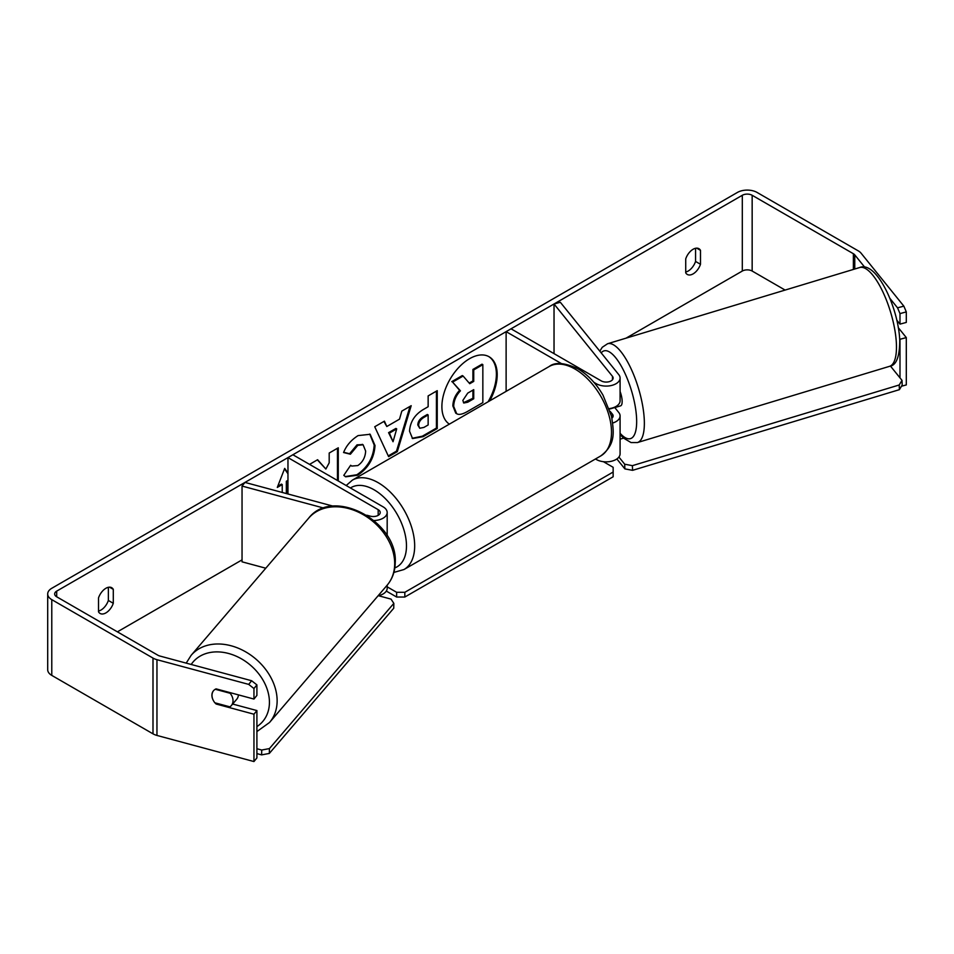 <?xml version="1.0" encoding="UTF-8"?>
<svg xmlns="http://www.w3.org/2000/svg" width="954" height="954" viewBox="0 0 954 954"><rect width="100%" height="100%" fill="white"/><g stroke="black" fill="none" stroke-linecap="round" stroke-linejoin="round"><path stroke-width="1.43" d="M561.441 363.593L506.121 331.646L511.034 328.808L601.247 380.896A6.964 4.019 180 0 0 608.831 381.767A6.964 4.019 180 0 0 613.136 378.046A6.964 4.019 180 0 0 612.48 376.353L554.035 303.992L560.344 302.287L618.788 374.66A13.916 8.037 180 0 1 620.088 378.046L620.088 400.775A13.916 8.037 180 0 1 609.224 408.622M620.088 378.046A13.916 8.037 180 0 1 611.502 385.476A13.916 8.037 180 0 1 596.333 383.735L593.901 382.327M611.931 418.186A6.964 4.019 0 0 0 613.136 415.932A6.964 4.019 0 0 0 612.48 414.227L610.131 411.329M612.742 423.016A13.916 8.037 0 0 0 620.088 415.932L620.088 453.806A13.916 8.037 180 0 1 611.502 461.235A13.916 8.037 180 0 1 596.333 459.494L595.451 458.981M506.121 331.646L506.121 391.367M620.088 415.932A13.916 8.037 0 0 0 618.788 412.533L614.746 407.525M554.035 303.992L554.035 353.624M387.157 535.683A13.916 8.037 0 0 0 387.181 535.254L387.181 512.525A13.916 8.037 0 0 0 383.103 506.836L292.89 454.76L287.965 457.598L287.965 493.993M374.028 520.538A13.916 8.037 0 0 0 387.181 512.525M366.753 515.208L370.319 516.162A6.964 4.019 0 0 0 380.217 512.525A6.964 4.019 0 0 0 378.178 509.674L287.965 457.598M323.835 508.077L242.042 486.063L244.975 482.414L333.244 506.18M378.058 595.821A13.916 8.037 0 0 0 387.181 588.284L387.181 585.172M242.042 486.063L242.042 561.823L265.784 568.214M238.405 694.87A11.603 8.825 40.6 0 1 236.711 699.294L231.321 705.578A11.603 8.825 40.6 0 1 229.89 706.842L214.877 702.8A11.603 8.825 40.6 0 1 212.003 695.204A11.603 8.825 40.6 0 1 213.577 690.636M215.27 689.277L230.141 693.272A11.603 8.825 40.6 0 1 233.026 700.868A11.603 8.825 40.6 0 1 231.321 705.578M489.724 400.835A39.114 22.586 120 0 0 489.104 356.76A39.114 22.586 120 0 0 469.547 358.704A39.114 22.586 120 0 0 444.17 392.595A39.114 22.586 120 0 0 449.37 424.136M488.102 401.777A39.114 22.586 120 0 0 488.686 356.534M98.524 611.049A11.603 6.702 120 0 0 100.981 610.059A11.603 6.702 120 0 0 108.362 600.46L108.362 587.294M98.524 611.824A11.603 6.702 120 0 0 100.11 613.47A11.603 6.702 120 0 0 105.906 612.897A11.603 6.702 120 0 0 113.287 603.298L113.287 589.357A11.603 6.702 120 0 0 111.701 587.7A11.603 6.702 120 0 0 98.524 597.884L98.524 611.824M695.561 248.278L695.561 261.444A11.603 6.702 -60 0 1 688.18 271.043A11.603 6.702 -60 0 1 685.723 272.021M693.105 273.881A11.603 6.702 -60 0 1 687.309 274.454A11.603 6.702 -60 0 1 685.723 272.808L685.723 258.868A11.603 6.702 -60 0 1 698.9 248.684A11.603 6.702 -60 0 1 700.486 250.342L700.486 264.282A11.603 6.702 -60 0 1 693.105 273.881M338.276 480.959L338.276 447.796L329.19 453.043L329.19 462.833L325.863 469.034L317.61 459.721L309.561 464.383M386.799 426.51L399.499 419.164L401.813 411.114L411.198 405.688L397.317 451.624L388.612 456.656L374.731 426.748L384.414 421.155L386.799 426.51L383.937 421.441M785.118 290.076L752.157 271.043A6.964 4.019 0 0 0 742.307 271.043L626.062 338.157M242.042 559.879L117.39 631.846M864.765 267.251L854.76 254.873A6.964 4.019 0 0 0 853.377 253.728L752.157 195.284A6.964 4.019 0 0 0 742.307 195.284L56.691 591.122A6.964 4.019 0 0 0 54.664 593.96A6.964 4.019 0 0 0 56.691 596.799L157.923 655.243A6.964 4.019 0 0 0 159.902 656.042L251.641 680.739L256.9 684.889L256.9 695.418L253.955 699.055L216.117 688.871A11.603 8.586 38.9 0 0 213.398 690.851A11.603 8.586 38.9 0 0 213.279 700.367M277.781 486.206L281.406 484.107L282.229 484.584L277.304 487.422L284.686 468.402L287.965 473.065M287.965 481.269L287.154 481.746L287.154 493.767M282.229 484.584L282.229 492.443M409.54 431.22L409.54 431.113C410.172 421.74 414.871 414.477 423.648 409.326L428.143 406.726L428.143 395.91L437.242 390.663L437.242 428.537L423.182 436.658L412.557 438.554L409.54 431.22M343.571 452.53C346.326 445.625 351.167 439.985 358.096 435.596L370.152 434.285L375.017 445.53C374.218 458.075 368.447 467.961 357.714 475.211L345.67 476.821L343.798 475.342L350.643 465.278L351.728 466.065L357.81 465.576C362.723 462.165 365.322 457.324 365.644 451.051L363.104 444.779L357.81 445.339L350.404 454.211L343.571 452.53M903.843 306.139L906.3 311.898L899.992 313.604L897.547 307.832L903.843 306.139L861.068 253.168A13.916 8.037 0 0 0 858.302 250.89L757.071 192.446A13.916 8.037 0 0 0 737.394 192.446L51.778 588.284A13.916 8.037 0 0 0 47.7 593.96A13.916 8.037 0 0 0 51.778 599.649L152.998 658.081A13.916 8.037 0 0 0 156.957 659.691L248.696 684.388L251.641 680.739M47.7 593.96L47.7 669.72A13.916 8.037 0 0 0 51.778 675.396L152.998 733.841A13.916 8.037 0 0 0 156.957 735.439L253.955 761.554L256.9 757.917L256.9 710.563L253.955 714.212L216.117 704.016A11.603 8.586 38.9 0 1 214.972 702.824M256.9 684.889L253.955 688.526L253.955 699.055M253.955 688.526L248.696 684.388M253.955 714.212L253.955 761.554M256.9 710.563L232.645 704.04M899.992 377.867L899.992 339.278L906.3 337.585L906.3 384.927L901.482 386.227M897.547 307.832L889.867 298.34M899.992 313.604L899.992 324.121L906.3 322.428L906.3 311.898M896.796 320.162L899.992 324.121M906.3 337.585L898.31 327.699M700.486 250.342L696.682 248.147M700.486 264.282L695.561 261.444M216.701 703.289L216.117 704.016M113.287 589.357L109.483 587.163M113.287 603.298L108.362 600.46M455.833 413.213L456.656 413.69L453.675 406.38C453.889 400.477 456.143 395.29 460.436 390.818L452.59 382.113L463.119 376.043L469.738 383.711L473.733 381.409L473.733 369.913L482.843 364.655L482.843 402.612L467.293 411.591C462.32 414.394 458.743 415.073 456.584 413.642L456.417 413.547M455.762 413.177L452.852 405.903C453.067 400 455.32 394.813 459.613 390.341L452.59 382.113M469.189 383.079L472.91 380.932L472.91 369.436L482.02 364.178L482.843 364.655M472.91 369.436L473.733 369.913M472.91 380.932L473.733 381.409M451.779 381.636L462.296 375.566L463.119 376.043M459.613 390.341L460.436 390.818M284.519 468.855L287.965 473.768M287.965 480.327L286.331 481.269L287.154 481.746M286.331 481.269L286.331 493.552M396.709 428.895L389.399 433.116L393.036 441.726L396.709 428.895L395.898 428.429L388.576 432.651L389.399 433.116M388.576 432.651L393.036 441.726M410.029 406.368L396.494 451.147L397.317 451.624M396.494 451.147L388.266 455.905M418.639 425.484L419.736 428.251L423.886 427.428L428.143 424.971L428.143 414.954L423.838 417.447C420.487 419.533 418.746 422.181 418.639 425.377L417.816 425.007L419.736 428.251M417.816 425.007L417.816 424.9C417.935 421.704 419.665 419.056 423.016 416.97L427.332 414.477L428.143 414.954M436.419 391.128L436.419 428.072L437.242 428.537M436.419 428.072L422.36 436.181L412.164 438.291M325.863 469.034L317.348 459.876M337.466 480.494L337.466 448.261M328.307 475.199L329.19 475.557M369.735 434.058L374.195 445.053C373.396 457.598 367.636 467.496 356.903 474.734L345.265 476.571M350.571 465.385L351.728 466.065M362.675 444.576L356.999 444.862L349.593 453.734L350.404 454.211M349.593 453.734L343.678 452.291M462.833 400.441L463.823 403.017L467.758 402.206L473.733 398.76L473.733 389.649L467.722 393.12L462.833 400.441M463.453 402.719L472.91 398.295L472.91 390.126M472.91 398.295L473.733 398.76M603.417 461.688L613.148 467.305L613.148 472.039L404.83 592.303L404.83 597.037L396.637 597.037L386.31 591.075M613.148 472.039L613.148 476.773L404.83 597.037M396.637 597.037L396.637 592.303L387.181 586.841M396.637 592.303L404.83 592.303M256.9 748.735L261.718 750.035L261.623 754.876L269.326 753.433L269.422 748.592L393.835 603.381L393.752 608.223L269.326 753.433M256.9 753.6L261.623 754.876M393.835 603.381L391.033 599.112L378.476 595.725M269.422 748.592L261.718 750.035M620.088 391.474A11.603 3.756 73.2 0 1 622.139 400.811A11.603 3.756 73.2 0 1 620.589 405.844L616.391 407.119A11.603 3.756 73.2 0 1 615.926 407.167M609.964 408.515A11.603 3.756 73.2 0 1 609.451 409.123L609.367 409.016M616.391 407.119A11.603 3.756 73.2 0 0 616.809 406.905L609.451 409.123M620.088 439.174L623.558 438.124M890.428 366.026L902.007 380.36L902.198 385.046L899.395 389.661L632.585 470.334L624.882 468.891L616.856 458.957M899.395 389.661L899.205 384.987L632.395 465.659L632.585 470.334M624.882 468.891L624.691 464.204L618.907 457.049M624.691 464.204L632.395 465.659M899.205 384.987L902.007 380.36M596.333 383.735L596.333 385.285M612.48 414.227L612.48 417.625M596.333 458.48L596.333 459.494M612.48 376.353L612.48 379.752M378.178 509.674L378.178 515.363M191.158 655.303L308.714 518.105A51.611 39.257 40.6 0 1 361.614 513.753A51.611 39.257 40.6 0 1 394.682 564.279A51.611 39.257 40.6 0 1 387.097 585.267L269.541 722.476A51.611 39.257 -139.4 0 0 277.125 701.488A51.611 39.257 -139.4 0 0 244.057 650.95A51.611 39.257 -139.4 0 0 191.158 655.303L186.197 663.125M191.194 664.473A45.816 34.845 40.6 0 1 238.25 657.139A45.816 34.845 40.6 0 1 269.422 702.931A45.816 34.845 40.6 0 1 256.9 726.614M742.307 195.284L742.307 271.043M56.691 591.122L56.691 596.799M156.957 659.691L156.957 735.439M752.157 195.284L752.157 271.043M853.377 253.728L853.377 269.433M854.76 254.873L854.76 269.016M51.778 599.649L51.778 675.396M152.998 658.081L152.998 733.841M452.852 405.903L453.675 406.38M452.852 406.01L453.675 406.487M423.016 416.97L423.838 417.447M417.816 424.9L418.639 425.377M422.36 436.181L423.182 436.658M374.195 444.946L375.017 445.423M374.195 445.053L375.017 445.53M356.903 474.734L357.714 475.211M356.999 444.862L357.81 445.339M466.947 401.729L467.758 402.206M600.817 455.893A51.611 29.801 -120 0 0 608.724 414.537A51.611 29.801 -120 0 0 575.012 369.055A51.611 29.801 -120 0 0 549.206 366.503C555.025 361.864 564.589 362.615 577.909 368.769C587.819 374.683 596.202 383.508 603.035 395.23L611.502 416.242C613.911 432.079 616.01 444.266 600.817 455.893L403.983 569.526L393.883 572.424M549.206 366.503L352.372 480.136A51.611 29.801 60 0 1 378.178 482.688A51.611 29.801 60 0 1 411.901 528.17A51.611 29.801 60 0 1 403.983 569.526M394.825 567.904A45.816 26.45 -120 0 0 404.544 532.046A45.816 26.45 -120 0 0 374.075 489.796A45.816 26.45 -120 0 0 350.44 487.983M896.402 343.941A51.611 16.707 -106.8 0 0 882.51 291.137A51.611 16.707 -106.8 0 0 859.661 267.537C876.356 260.299 898.632 307.88 899.753 340.673C899.634 356.951 896.223 365.501 889.533 366.336A51.611 16.707 -106.8 0 0 896.402 343.941M599.827 351.179L602.236 347.304L607.555 343.75A51.611 16.707 73.2 0 1 630.415 367.362A51.611 16.707 73.2 0 1 644.296 420.165A51.611 16.707 73.2 0 1 637.427 442.561L889.533 366.336M620.088 433.283A45.816 14.823 -106.8 0 0 636.604 418.723A45.816 14.823 -106.8 0 0 622.235 367.85A45.816 14.823 -106.8 0 0 601.199 352.885M269.541 722.476L256.9 731.575M387.097 585.267C392.321 579.042 395.028 571.601 395.23 562.979C398.271 521.719 333.161 486.468 308.714 518.105M363.104 444.779L362.281 444.314M352.372 480.136L346.183 485.526M607.555 343.75L859.661 267.537M620.088 434.487L623.606 438.16L631.035 442.561L637.427 442.561"/></g></svg>

